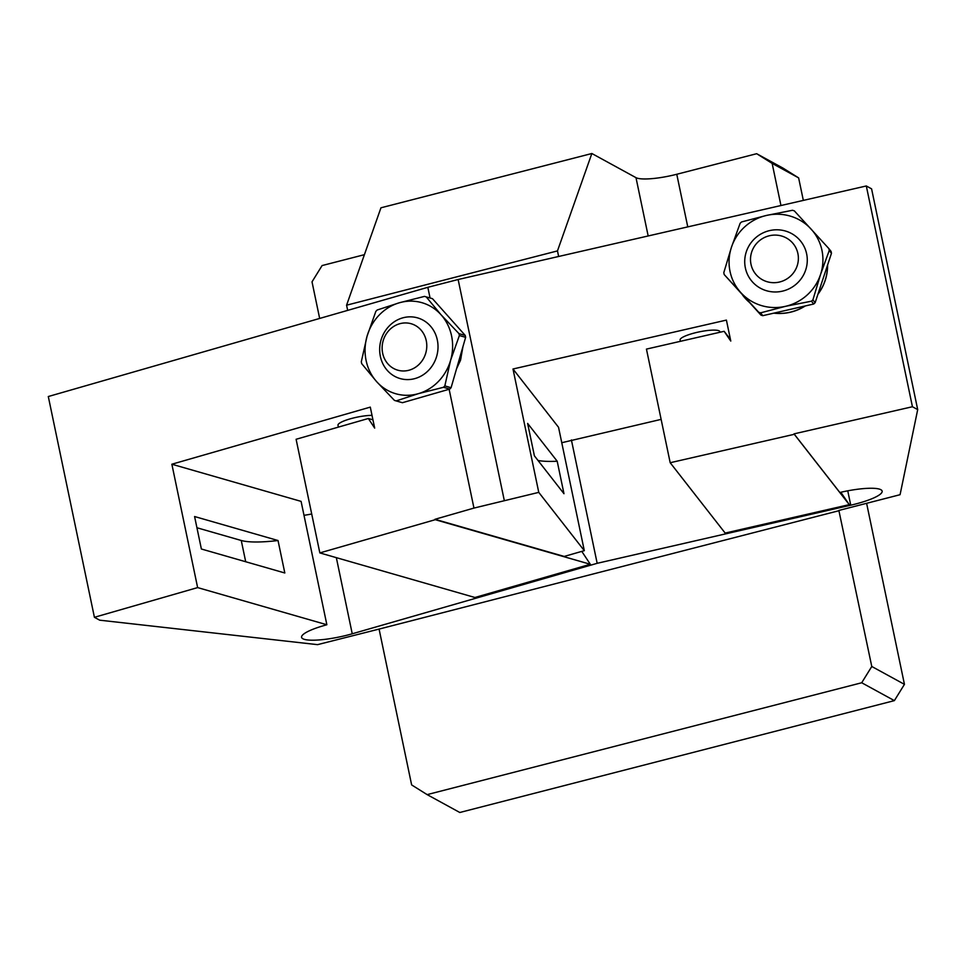 <?xml version="1.0" encoding="UTF-8"?>
<svg xmlns="http://www.w3.org/2000/svg" width="966" height="966" viewBox="0 0 966 966"><rect width="100%" height="100%" fill="white"/><g stroke="black" fill="none" stroke-linecap="round" stroke-linejoin="round"><path stroke-width="1.45" d="M430.063 297.987L427.829 287.313L458.138 279.512L866.309 185.967L912.435 406.734L917.7 409.62L900.071 494.701L838.862 510.446L871.779 666.48L904.442 684.351L866.611 503.31M461.663 351.069A43.989 40.367 106 0 1 460.504 360.258L462.968 346.577M460.504 360.258L456.58 368.71M473.956 508.08L538.762 492.37L584.309 550.656L564.192 556.44L434.966 519.297L473.956 508.08L449.13 389.274M504.252 500.279L458.138 279.512M904.442 684.351L894.371 700.628L459.804 812.491L427.141 794.62L861.708 682.757L871.779 666.48M756.656 153.703L783.136 168.193L798.628 177.889L772.148 163.399L756.656 153.703L676.768 174.266A33.834 6.702 168.2 0 1 635.99 177.659L591.856 153.509L380.954 207.799L346.577 305.196L557.479 250.906L591.856 153.509M803.338 200.409L798.628 177.889M584.309 550.656L558.541 427.286L512.994 369L538.762 492.37M557.201 461.241L527.617 423.398L534.403 455.855L563.975 493.711L557.201 461.241A67.68 13.415 -11.8 0 1 538.014 460.48M336.337 557.648L352.24 633.793A37.215 7.378 168.2 0 1 301.585 637.318A37.215 7.378 168.2 0 1 323.815 625.618L326.858 624.748L197.632 587.594L171.863 464.223L370.292 407.121L374.675 428.095L368.336 418.495L296.103 439.276L319.843 552.914L435.243 519.696L590.311 564.277L474.91 597.495L319.843 552.914M326.858 624.748L301.09 501.378L171.863 464.223M278.027 540.525L194.589 516.532L201.375 549.002L284.813 572.983L278.027 540.525A67.68 13.415 -11.8 0 1 241.259 540.489L196.931 527.75M427.141 794.62L411.637 784.923L379.083 629.083L839.225 510.64M352.24 633.793L597.169 563.311L850.744 505.194A37.215 7.378 168.2 0 0 882.139 491.139A37.215 7.378 168.2 0 0 840.674 492.298L839.828 492.491L794.016 433.867L912.435 406.734M427.829 287.313L48.3 396.531L94.414 617.298L197.632 587.594M94.414 617.298L99.691 620.184L317.536 644.648L379.083 629.083M743.289 295.958A47.37 46.211 -38 0 0 743.325 296.007A47.37 46.211 -38 0 0 748.904 301.96M773.851 313.153A47.37 46.211 -38 0 0 805.294 305.944M817.9 294.316A47.37 46.211 -38 0 0 827.572 265.058M730.429 339.356L724.126 331.302L730.779 341.058L726.408 320.096L512.994 369M724.126 331.302L646.447 349.1L670.187 462.726L794.293 434.289L849.271 504.638L725.164 533.075L670.187 462.726M866.309 185.967L871.586 188.853L917.7 409.62M780.951 205.529L772.148 163.399M364.411 254.674L322.089 265.565L312.018 281.843L319.661 318.442M894.371 700.628L861.708 682.757M346.577 305.196L347.663 310.388M558.638 256.485L557.479 250.906M338.378 427.117L337.991 425.257A20.298 4.021 -11.8 0 1 352.566 418.206A20.298 4.021 -11.8 0 1 372.019 415.392M680.39 341.324L680.112 339.972A20.298 4.021 -11.8 0 1 694.687 332.932A20.298 4.021 -11.8 0 1 719.863 331.676L719.984 332.244M304 515.325A37.215 7.378 168.2 0 0 311.716 513.984M661.13 419.377L561.765 442.718M597.169 563.311L571.401 439.941M840.843 492.262L849.271 504.638M581.786 551.381L590.311 564.277M372.948 419.824L368.336 418.495M465.636 337.339A54.144 49.677 -74 0 0 465.238 335.444L458.983 333.644A54.144 49.677 106 0 1 459.369 335.54L465.636 337.339L451.086 387.704L444.831 385.905A54.144 49.677 106 0 1 443.479 387.294L449.745 389.093A54.144 49.677 -74 0 0 451.086 387.704M449.745 389.093L402.448 402.701A54.144 49.677 -74 0 1 401.639 402.484L395.384 400.685A54.144 49.677 106 0 1 394.442 400.407L376.583 381.594A47.37 43.47 -74 0 0 418.338 393.669A47.37 43.47 -74 0 0 450.603 360.294A47.37 43.47 -74 0 0 441.112 314.844A47.37 43.47 -74 0 0 399.356 302.769A47.37 43.47 -74 0 0 367.08 336.144A47.37 43.47 -74 0 0 376.583 381.594L361.695 363.651A54.144 49.677 106 0 1 361.308 361.755L367.08 336.144L375.846 311.39A54.144 49.677 106 0 1 377.199 310.001L399.356 302.769L424.497 296.393A54.144 49.677 106 0 1 425.294 296.622A54.144 49.677 106 0 1 426.235 296.9L432.49 298.699A54.144 49.677 -74 0 0 431.56 298.422L425.294 296.622M432.49 298.699L465.238 335.444M444.831 385.905L450.603 360.294L459.369 335.54M395.384 400.685A54.144 49.677 106 0 0 396.193 400.902L418.338 393.669L443.479 387.294M458.983 333.644L441.112 314.844L426.235 296.9M396.193 400.902L402.448 402.701M380.363 356.418A31.564 28.968 -74 0 0 420.512 376.378A31.564 28.968 -74 0 0 432.865 329.249A31.564 28.968 -74 0 0 387.994 327.317A33.834 33.834 0 0 0 380.085 354.86A31.564 28.968 -74 0 0 380.363 356.418M418.652 327.74A24.162 22.17 -74 0 0 392.776 327.076A24.162 22.17 -74 0 0 382.657 353.23A24.162 22.17 -74 0 0 416.129 366.839A24.162 22.17 -74 0 0 418.652 327.74M831.46 253.309A54.144 52.816 -38 0 0 831.074 251.414L828.852 248.576A54.144 52.816 142 0 1 829.251 250.472L831.46 253.309L815.135 302.696L812.913 299.858A54.144 52.816 142 0 1 811.452 301.187L813.674 304.024A54.144 52.816 -38 0 0 815.135 302.696M813.674 304.024L762.802 315.677A54.144 52.816 -38 0 1 760.954 315.109L724.198 274.549A54.144 52.816 142 0 1 723.8 272.654L731.443 247.284A47.37 46.211 -38 0 0 740.934 292.734A47.37 46.211 -38 0 0 785.491 306.331A47.37 46.211 -38 0 0 820.545 274.489A47.37 46.211 -38 0 0 811.054 229.039A47.37 46.211 -38 0 0 766.497 215.43A47.37 46.211 -38 0 0 731.443 247.284L740.137 223.267A54.144 52.816 142 0 1 741.598 221.939L766.497 215.43L792.458 210.286A54.144 52.816 142 0 1 794.318 210.854L828.852 248.576M812.913 299.858L820.545 274.489L829.251 250.472M760.954 315.109L758.733 312.272A54.144 52.816 142 0 0 760.592 312.839L785.491 306.331L811.452 301.187M724.198 274.549L758.733 312.272M760.592 312.839L762.802 315.677M827.512 265.264A47.37 46.211 142 0 1 818.009 294.002M804.968 306.017A47.37 46.211 142 0 1 774.068 313.105M748.771 301.815A47.37 46.211 142 0 1 743.252 295.922A47.37 46.211 142 0 1 742.612 295.077M745.366 267.908A31.564 30.791 -38 0 0 796.793 283.606A31.564 30.791 -38 0 0 785.829 231.14A31.564 30.791 -38 0 0 745.366 267.908M786.227 237.902A24.162 23.57 -38 0 0 750.993 264.261A24.162 23.57 -38 0 0 788.534 277.785A24.162 23.57 -38 0 0 786.227 237.902M847.75 490.825L850.744 505.194M648.174 235.97L635.99 177.659M687.768 226.889L676.768 174.266M245.702 561.741L241.259 540.489"/></g></svg>
